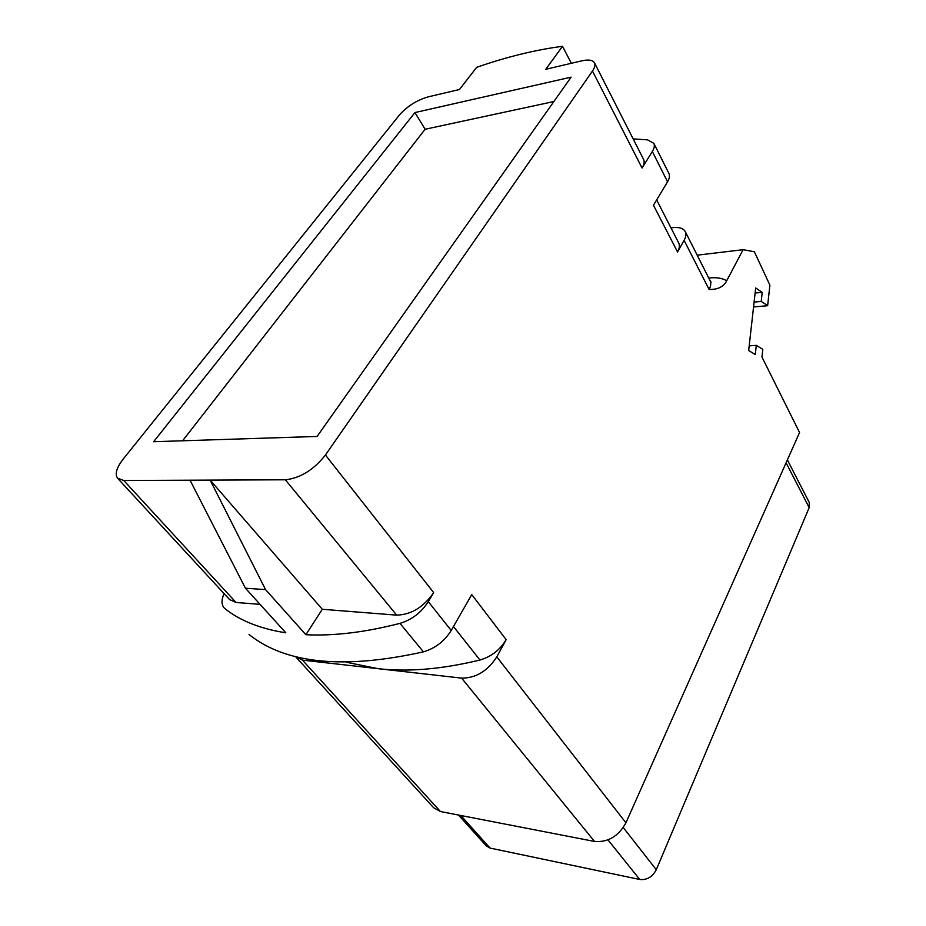 <?xml version="1.0" encoding="UTF-8"?>
<svg xmlns="http://www.w3.org/2000/svg" width="926" height="926" viewBox="0 0 926 926"><rect width="100%" height="100%" fill="white"/><g stroke="black" fill="none" stroke-linecap="round" stroke-linejoin="round"><path stroke-width="1.39" d="M224.069 593.601C221.383 599.701 221.36 604.412 223.999 607.734L224.381 608.15M248.978 634.437C285.544 663.792 343.696 669.591 423.437 651.835C435.208 648.362 444.468 641.243 451.205 630.467L471.762 594.596L506.152 639.658L496.787 656.87C487.585 671.072 475.86 678.156 461.623 678.121L594.515 841.445L440.44 811.535L433.646 807.75L296.146 657.31M506.152 639.658C500.028 649.913 491.301 656.696 479.957 660.018C441.991 669.22 408.042 672.114 378.109 668.676L346.451 662.275M633.153 138.9L647.61 139.861L653.883 143.38C654.832 145.544 654.312 148.241 652.332 151.494L642.077 168.034C644.137 164.643 644.658 161.819 643.663 159.573L594.55 62.956C592.918 60.028 588.658 59.333 581.76 60.85L545.773 69.288L562.51 46.3C535.367 49.854 506.753 56.856 476.67 67.332L459.446 89.521L428.101 96.871C416.862 100.182 407.324 106.189 399.5 114.917L123.181 459.099C116.595 467.618 114.72 473.996 117.567 478.21L123.76 480.49L190.015 480.2L245.448 588.23L285.821 632.805C260.53 628.835 240.274 620.814 225.03 608.729M749.192 345.861L756.299 345.352L755.28 354.519L748.659 350.549L755.697 287.986L762.214 292.396L761.207 301.425L754.111 302.084M756.299 345.352L762.804 349.334L761.959 357.042L799.555 432.523L625.93 822.797C618.464 836.305 608 842.521 594.515 841.445M594.55 62.956C595.43 64.994 594.735 67.679 592.466 71.013L325.431 455.013L433.681 592.617L428.321 601.668L451.205 630.467M670.98 227.889L672.496 227.68C679.152 226.893 683.423 228.236 685.321 231.72C686.386 234.093 685.981 236.963 684.106 240.355L677.531 251.941L653.467 205.248L667.53 181.785C669.452 178.51 669.915 175.766 668.942 173.556L653.883 143.38M753.567 306.969L767.631 305.707L769.9 285.139L754.354 251.756L743.115 249.684L726.69 280.763C723.704 286.736 717.835 289.641 709.108 289.491L684.106 240.355M767.631 305.707L761.207 301.425M295.463 656.522L302.432 660.122L461.623 678.121M787.378 459.886L809.278 502.505L809.185 507.633L656.279 869.711C652.471 876.922 646.961 880.175 639.75 879.48L490.085 848.077L486.254 845.878L458.497 815.042M245.448 588.23L265.565 589.607L305.893 634.727C333.742 636.104 365.099 632.319 399.963 623.383C411.885 619.749 421.33 612.503 428.321 601.668M265.565 589.607L210.144 480.108L190.015 480.2M123.76 480.49L236.037 602.467L229.544 599.539L117.891 478.568M236.037 602.467L260.056 604.365M325.431 455.013C313.613 469.922 300.244 478.175 285.335 479.784L210.144 480.108L322.283 609.273L396.687 615.142L285.335 479.784M414.929 112.567L153.635 441.714L317.097 436.447L571.122 77.147L414.929 112.567L425.115 129.258L182.596 440.788M571.342 63.292L562.51 46.3M656.661 199.923L678.758 243.063C679.869 245.494 679.464 248.457 677.531 251.941M697.185 255.182L743.115 249.684M755.141 292.998L762.214 292.396M433.681 592.617C423.552 607.19 411.225 614.702 396.687 615.142M305.893 634.727L322.283 609.273M425.115 129.258L553.875 101.536M479.957 660.018L453.462 626.52M625.93 822.797L496.787 656.87M642.077 168.034L592.466 71.013M652.332 151.494L667.53 181.785M302.432 660.122L440.44 811.535M490.085 848.077L460.778 815.482M639.75 879.48L607.988 839.882M656.279 869.711L623.267 827.555M786.081 462.803L809.185 507.633M399.963 623.383L423.437 651.835M685.321 231.72L710.103 280.717C711.214 283.171 710.879 286.099 709.108 289.491M709.003 278.541L709.328 277.962C716.574 277.221 722.361 278.159 726.69 280.763M708.737 278.031L709.328 277.962M710.103 280.717L711.099 282.025"/></g></svg>
